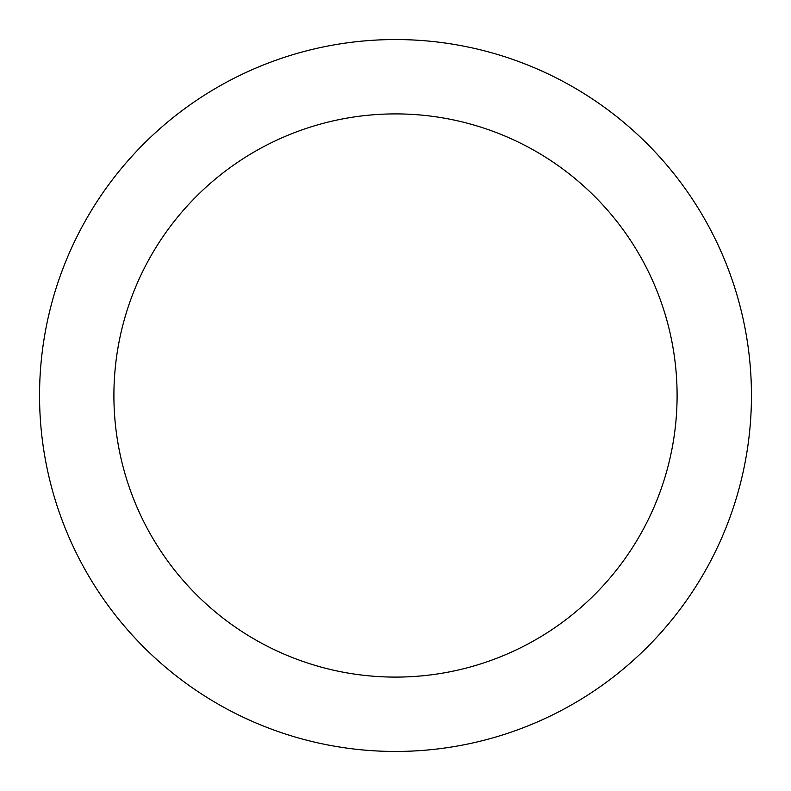 <?xml version="1.0" encoding="UTF-8"?>
<svg xmlns="http://www.w3.org/2000/svg" width="791" height="791" viewBox="0 0 791 791"><rect width="100%" height="100%" fill="white"/><g stroke="black" fill="none" stroke-linecap="round" stroke-linejoin="round"><path stroke-width="1.19" d="M677.096 395.5A281.596 281.596 0 0 0 395.5 113.904A281.596 281.596 0 0 0 113.904 395.5A281.596 281.596 0 0 0 395.5 677.096A281.596 281.596 0 0 0 677.096 395.5M751.45 395.5A355.95 355.95 0 0 0 395.5 39.55A355.95 355.95 0 0 0 39.55 395.5A355.95 355.95 0 0 0 395.5 751.45A355.95 355.95 0 0 0 751.45 395.5"/></g></svg>
